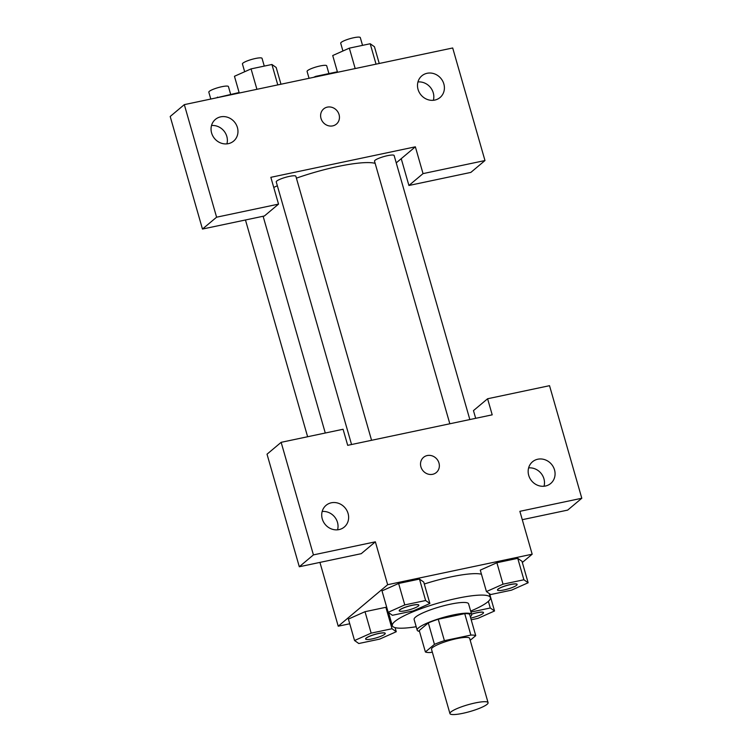 <?xml version="1.0" encoding="UTF-8"?>
<svg xmlns="http://www.w3.org/2000/svg" width="752" height="752" viewBox="0 0 752 752"><rect width="100%" height="100%" fill="white"/><g stroke="black" fill="none" stroke-linecap="round" stroke-linejoin="round"><path stroke-width="1.13" d="M450.946 711.947A19.834 3.534 -16 0 1 471.664 703.759A19.834 3.534 -16 0 1 488.076 702.659A19.834 3.534 -16 0 1 469.991 711.533A19.834 3.534 -16 0 1 449.95 713.601A19.834 3.534 -16 0 1 450.946 711.947M449.95 713.601L431.507 649.277A19.834 3.534 -16 0 1 432.503 647.622A19.834 3.534 -16 0 1 453.221 639.435A19.834 3.534 -16 0 1 469.633 638.335L488.076 702.659M425.397 651.965L419.249 630.524L428.302 622.919L434.449 644.361L425.397 651.965A26.931 4.803 -16 0 0 430.266 652.529L432.315 652.097M470.197 640.3L475.743 635.647A26.931 4.803 -16 0 0 470.874 635.083L444.394 640.676A26.931 4.803 -16 0 0 434.449 644.361M470.874 635.083L464.727 613.641L438.237 619.234L444.394 640.676M428.302 622.919A26.931 4.803 -16 0 1 438.237 619.234M464.727 613.641A26.931 4.803 -16 0 1 469.596 614.205L475.743 635.647M470.348 616.819A28.332 5.048 164 0 0 471.664 614.553A28.332 5.048 164 0 0 453.249 614.957A28.332 5.048 164 0 0 417.181 630.176A28.332 5.048 164 0 0 419.494 631.398M417.181 630.176L414.108 619.451A28.332 5.048 -16 0 1 415.546 617.091A28.332 5.048 -16 0 1 450.175 604.232A28.332 5.048 -16 0 1 468.581 603.837L471.664 614.553M416.194 626.726A51.004 9.09 -16 0 1 392.318 625.702A51.004 9.09 -16 0 1 394.894 621.453A51.004 9.09 -16 0 1 448.164 600.397A51.004 9.09 -16 0 1 490.379 597.586A51.004 9.09 -16 0 1 470.667 611.103M424.288 584.013A51.004 9.09 -16 0 1 481.459 574.227M429.881 603.499L423.733 582.057L419.475 579.078L398.616 583.477L381.997 590.865L388.164 612.307L392.412 615.296L413.271 610.887L429.881 603.499L425.623 600.519L404.764 604.918L388.164 612.307M386.942 608.048L385.87 607.296L365.011 611.696L348.383 619.084M528.148 582.762L523.9 579.773L503.041 584.182L486.431 591.57L490.68 594.55L511.539 590.151L528.148 582.762L522.001 561.321L517.743 558.332L496.884 562.74L517.743 558.332L522.029 561.312M522.33 562.468L532.172 554.205L387.656 584.708L338.231 626.209L349.746 623.775M522.273 519.688L567.685 510.1L581.804 498.247L519.876 511.322L532.172 554.205M475.687 418.319L473.469 410.611L487.597 398.757L549.533 385.682L581.804 498.247M544.025 486.243A14.166 12.944 50 0 0 543.931 478.789A14.166 12.944 50 0 0 528.618 467.894M528.712 475.349A14.166 12.944 50 0 0 550.727 483.47A14.166 12.944 50 0 0 551.526 464.294A14.166 12.944 50 0 0 532.51 461.775A14.166 12.944 50 0 0 528.712 475.349M387.656 584.708L375.361 541.825L361.242 553.679L299.305 566.754L267.026 454.189L281.145 442.326L343.081 429.26L347.697 445.334L492.203 414.831L487.597 398.757M319.929 562.402L338.231 626.209M337.573 529.812A14.166 12.944 50 0 0 337.479 522.367A14.166 12.944 50 0 0 322.176 511.473M322.27 518.918A14.166 12.944 50 0 0 344.284 527.049A14.166 12.944 50 0 0 345.083 507.873A14.166 12.944 50 0 0 326.058 505.344A14.166 12.944 50 0 0 322.27 518.918M375.361 541.825L313.424 554.891L281.145 442.326M299.305 566.754L313.424 554.891M427.249 455.543A9.917 9.062 -130 0 1 438.134 460.957A9.917 9.062 -130 0 1 436.32 472.519A9.917 9.062 -130 0 1 423 470.752A9.917 9.062 -130 0 1 423.564 457.329A9.917 9.062 -130 0 1 427.249 455.543M436.32 472.519A9.917 9.062 50 0 0 438.134 460.957A9.917 9.062 50 0 0 427.249 455.552A9.917 9.062 50 0 0 423.564 457.329M273.747 187.464A62.341 11.111 -16 0 1 277.356 185.753M296.401 178.158A62.341 11.111 -16 0 1 375.154 163.363M449.828 423.78L374.515 161.154A10.199 1.814 -16 0 1 375.032 160.298A10.199 1.814 -16 0 1 385.682 156.087A10.199 1.814 -16 0 1 394.133 155.523L469.84 419.56M351.56 444.526L276.247 181.89A10.199 1.814 -16 0 1 276.764 181.044A10.199 1.814 -16 0 1 287.414 176.833A10.199 1.814 -16 0 1 295.865 176.269L371.573 440.296M270.842 177.322L415.358 146.819L423.038 173.618L484.974 160.543L452.695 47.978L184.315 104.631L216.595 217.196L278.531 204.121L270.842 177.322M396.238 162.874L415.358 146.819M321.001 118.412A9.917 9.062 -130 0 1 323.661 108.908A9.917 9.062 -130 0 1 336.971 110.685A9.917 9.062 -130 0 1 336.407 124.099A9.917 9.062 -130 0 1 321.001 118.412M418.046 89.403A14.166 12.944 -130 0 1 421.844 75.83A14.166 12.944 -130 0 1 440.86 78.358A14.166 12.944 -130 0 1 440.061 97.525A14.166 12.944 -130 0 1 418.046 89.403M211.603 132.982A14.166 12.944 -130 0 1 215.392 119.408A14.166 12.944 -130 0 1 234.417 121.927A14.166 12.944 -130 0 1 233.618 141.103A14.166 12.944 -130 0 1 211.603 132.982M336.407 124.108A9.917 9.062 50 0 0 336.971 110.685A9.917 9.062 50 0 0 323.651 108.908M433.359 100.298A14.166 12.944 50 0 0 433.265 92.844A14.166 12.944 50 0 0 417.952 81.949M226.907 143.876A14.166 12.944 50 0 0 211.509 125.528M278.531 204.121L264.403 215.984L202.467 229.05L170.196 116.485L184.315 104.631M202.467 229.05L216.595 217.196M401.23 158.672L408.919 185.481L470.855 172.405L484.974 160.543M408.919 185.481L423.038 173.618M238.882 93.107L238.309 92.703L215.204 98.108M238.309 92.703L238.45 93.201M217.45 97.111L217.591 97.6M210.786 99.038L208.821 92.186A10.199 1.814 -16 0 1 209.338 91.33A10.199 1.814 -16 0 1 219.988 87.129A10.199 1.814 -16 0 1 228.429 86.565L230.657 94.32M337.159 72.371L336.576 71.966L315.718 76.366L313.471 77.371M336.576 71.966L336.717 72.455M315.718 76.366L315.859 76.864M309.053 78.302L307.089 71.44A10.199 1.814 -16 0 1 307.606 70.594A10.199 1.814 -16 0 1 318.256 66.383A10.199 1.814 -16 0 1 326.706 65.819L328.925 73.583M280.975 84.224L276.172 67.473L271.923 64.484L251.065 68.893L234.455 76.281L239.258 93.032M271.923 64.484L277.779 84.901M251.065 68.893L256.921 89.3M244.663 71.741L242.435 63.967A10.199 1.814 -16 0 1 242.952 63.112A10.199 1.814 -16 0 1 253.603 58.91A10.199 1.814 -16 0 1 262.044 58.346L264.272 66.101M379.243 63.488L374.44 46.727L370.191 43.748L349.332 48.147L332.722 55.535L337.526 72.286M370.191 43.748L376.047 64.155M349.332 48.147L355.188 68.564M342.931 50.995L340.703 43.221A10.199 1.814 -16 0 1 341.22 42.375A10.199 1.814 -16 0 1 351.87 38.164A10.199 1.814 -16 0 1 360.311 37.6L362.539 45.355M396.266 631.727L392.018 628.738L371.159 633.137L354.549 640.525L358.798 643.515L379.657 639.115L396.266 631.727L395.091 627.619M365.613 638.984A10.199 1.814 -16 0 1 365.604 638.937A10.199 1.814 -16 0 1 366.121 638.091A10.199 1.814 -16 0 1 376.771 633.88A10.199 1.814 -16 0 1 385.212 633.316A10.199 1.814 -16 0 1 385.221 633.353M371.159 633.137L365.011 611.696L385.87 607.296L392.018 628.738M365.011 611.696L348.402 619.084L354.549 640.525M366.139 638.175A10.199 1.814 -16 0 1 376.79 633.964A10.199 1.814 -16 0 1 385.24 633.4A10.199 1.814 -16 0 1 375.934 637.959A10.199 1.814 -16 0 1 365.622 639.021A10.199 1.814 -16 0 1 366.139 638.175M471.194 619.789L477.924 618.37L494.534 610.981L490.285 607.992L470.949 612.072M471.542 614.13A10.199 1.814 -16 0 1 483.48 612.57A10.199 1.814 -16 0 1 483.489 612.617M489.608 593.798L494.534 610.981M488.377 601.337L490.285 607.992M471.56 614.215A10.199 1.814 -16 0 1 483.508 612.654A10.199 1.814 -16 0 1 470.714 618.097M399.227 610.756A10.199 1.814 -16 0 1 399.209 610.718A10.199 1.814 -16 0 1 399.726 609.863A10.199 1.814 -16 0 1 410.385 605.661A10.199 1.814 -16 0 1 418.826 605.097A10.199 1.814 -16 0 1 418.836 605.134M404.764 604.918L398.616 583.477L419.475 579.078L425.623 600.519M398.616 583.477L382.016 590.865M399.754 609.957A10.199 1.814 -16 0 1 410.404 605.745A10.199 1.814 -16 0 1 418.845 605.181A10.199 1.814 -16 0 1 409.549 609.74A10.199 1.814 -16 0 1 399.237 610.803A10.199 1.814 -16 0 1 399.754 609.957M497.486 589.972L497.504 590.057A10.199 1.814 -16 0 1 498.021 589.211A10.199 1.814 -16 0 1 508.672 585A10.199 1.814 -16 0 1 517.122 584.436A10.199 1.814 -16 0 1 507.816 588.995A10.199 1.814 -16 0 1 497.504 590.057A10.199 1.814 -16 0 1 497.486 589.972A10.199 1.814 -16 0 1 497.993 589.126A10.199 1.814 -16 0 1 508.653 584.915A10.199 1.814 -16 0 1 517.094 584.351A10.199 1.814 -16 0 1 517.103 584.398M517.743 558.332L523.9 579.773M486.431 591.57L480.284 570.129L496.884 562.74L503.041 584.182M388.558 612.589L392.318 625.702M489.214 593.516L490.379 597.586M263.115 216.247L325.278 433.011M307.624 436.743L245.462 219.979"/></g></svg>
